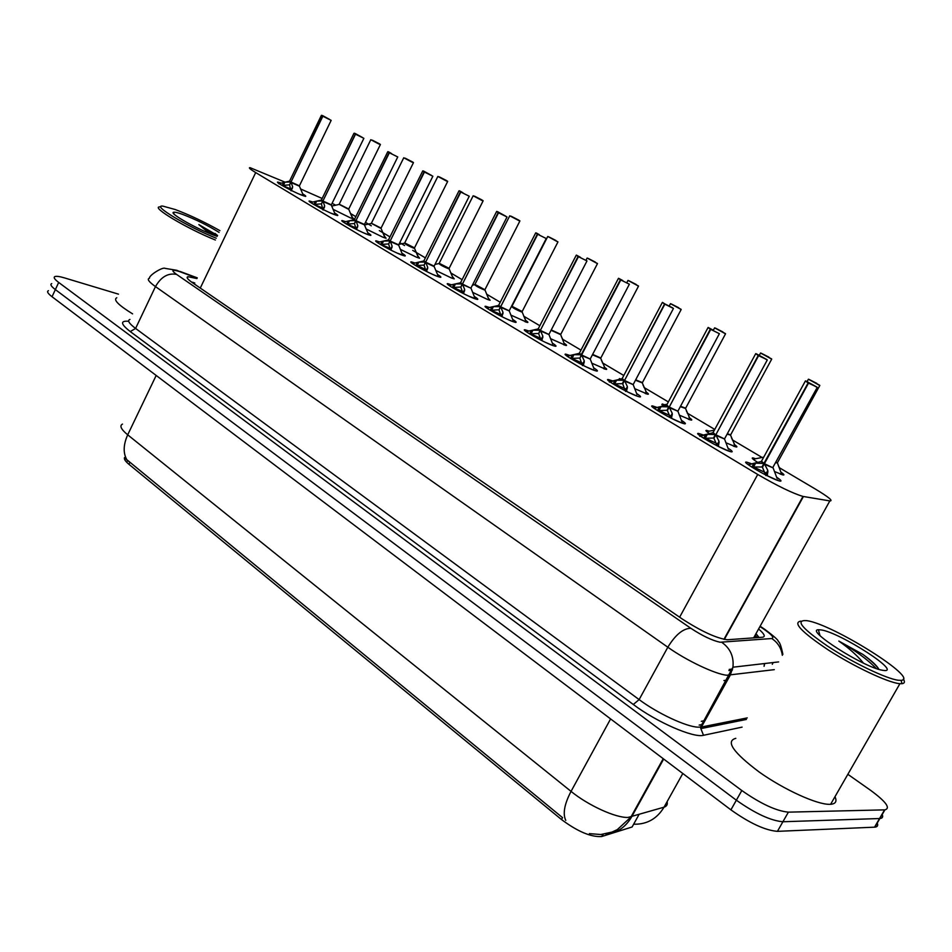 <?xml version="1.0" encoding="UTF-8"?>
<svg xmlns="http://www.w3.org/2000/svg" width="952" height="952" viewBox="0 0 952 952"><rect width="100%" height="100%" fill="white"/><g stroke="black" fill="none" stroke-linecap="round" stroke-linejoin="round"><path stroke-width="1.43" d="M757.506 462.279C752.556 459.102 751.092 457.65 753.091 457.936L755.602 458.733M780.89 472.121C784.008 474.298 784.722 475.25 783.008 474.965L774.392 471.49M709.371 433.517C705.944 431.197 705.075 430.173 706.753 430.423L709.204 431.197M733.992 444.227C736.991 446.31 737.681 447.214 736.063 446.952L725.852 442.728M663.282 405.909L662.235 403.993L664.627 404.731M688.974 417.452C691.83 419.427 692.509 420.296 690.985 420.07L679.312 415.132M645.706 391.724C648.443 393.604 649.109 394.437 647.681 394.223L634.639 388.618M604.092 366.984C606.721 368.769 607.364 369.566 606.031 369.388L591.739 363.14M564.036 343.172C566.559 344.874 567.19 345.635 565.94 345.469L550.494 338.638M525.468 320.241C527.872 321.847 528.503 322.585 527.325 322.442L510.819 315.064M488.281 298.131L490.113 300.249L487.4 299.404L472.62 292.347M452.914 277.139L454.211 278.853L451.308 277.925L435.814 270.463M418.261 256.528L419.57 258.194L416.476 257.195L400.328 249.353M384.786 236.631L386.107 238.25L382.847 237.179L366.103 228.968M352.43 217.389L353.775 218.972L350.348 217.829L333.045 209.297M776.594 477.166C780.973 480.117 782.068 481.426 779.89 481.081L778.712 480.76C769.109 477.975 738.8 460.209 746.987 462.22L750.949 463.553M727.959 448.083C732.147 450.891 733.218 452.14 731.172 451.831L729.696 451.427C719.998 448.452 691.259 431.708 698.935 433.541L702.802 434.826M681.323 420.201C685.345 422.867 686.392 424.068 684.464 423.795L682.715 423.295C672.945 420.177 645.634 404.35 652.858 406.028L656.63 407.277M636.579 393.45C640.434 395.996 641.458 397.139 639.661 396.901L637.626 396.318C627.832 393.057 601.831 378.075 608.614 379.622L612.303 380.824M593.608 367.758C597.309 370.185 598.32 371.292 596.63 371.066L594.334 370.399C584.516 367.032 559.728 352.823 566.095 354.239L569.701 355.405M552.315 343.065C555.873 345.386 556.861 346.445 555.266 346.254L552.719 345.493C542.914 342.042 519.245 328.535 525.218 329.832L528.753 330.963M512.592 319.325C516.008 321.538 516.972 322.55 515.496 322.383L512.7 321.538C502.918 318.004 480.272 305.164 485.889 306.354L489.352 307.448M474.358 296.465C477.642 298.583 478.594 299.559 477.202 299.416L474.179 298.476C464.433 294.882 442.74 282.637 448.023 283.732L451.403 284.803M437.515 274.45C440.681 276.473 441.621 277.413 440.324 277.294L437.075 276.258C427.377 272.629 406.563 260.931 411.526 261.931L414.822 262.966M402.006 253.232C405.064 255.16 405.98 256.076 404.767 255.969L401.304 254.85C391.677 251.185 371.673 239.999 376.337 240.904L379.539 241.915M367.758 232.752C370.697 234.608 371.601 235.489 370.471 235.394L366.806 234.204C357.238 230.503 338.008 219.793 342.387 220.626L345.505 221.602M334.688 212.998C337.532 214.771 338.424 215.628 337.365 215.545L333.509 214.271C324.025 210.547 305.485 200.277 309.614 201.039L312.661 201.991M302.76 193.91C305.509 195.624 306.377 196.445 305.39 196.374L301.356 195.029C291.943 191.281 274.069 181.415 277.96 182.118L280.935 183.046M285.041 182.165L250.067 167.671C248.282 167.576 250.162 169.218 255.695 172.586L757.732 474.465C777.677 486.055 792.766 493.374 803 496.432L829.835 500.919C833.512 501.049 828.716 497.123 815.447 489.114L779.093 467.563M124.498 457.579C123.891 459.09 125.366 461.315 128.913 464.278L561.513 819.553C577.638 831.56 591.025 837.224 601.664 836.534L632.104 826.99L634.365 822.885M754.888 637.781L754.888 635.698M322.169 198.48L300.523 188.924M335.699 205.18L332.093 203.323M762.088 457.484L732.243 439.788M714.773 429.435L687.237 413.108M668.352 401.911L643.992 387.476M623.786 375.493L602.39 362.819M580.982 350.122L562.358 339.079M539.832 325.727L523.79 316.219M500.228 302.248L486.627 294.18M462.113 279.662L450.76 272.926M436.028 264.192L435.314 263.764M425.389 257.885L412.728 250.376M404.576 245.545L399.769 242.7M389.975 236.893L379.336 230.586M371.292 225.814L365.473 222.363M355.81 216.639L350.705 213.617M619.181 379.384L619.431 378.587L620.966 379.015M124.867 458.09L562.465 817.589M847.851 774.309L870.628 790.35C886.038 801.703 890.798 808.212 884.896 809.854L788.387 812.151L782.901 821.754C770.799 820.719 755.281 813.532 736.348 800.204L55.359 289.598C51.134 286.362 49.921 284.362 51.729 283.601C49.921 284.362 51.134 286.362 55.359 289.598L736.348 800.204C755.281 813.532 770.799 820.719 782.901 821.754L879.541 818.53L782.901 821.754L777.439 831.346C765.289 830.406 749.771 823.242 730.91 809.854L52.039 296.738C47.814 293.49 46.624 291.467 48.445 290.669M882.195 814.507C883.277 816.947 882.492 818.28 879.874 818.518L879.874 818.518C882.492 818.28 883.277 816.947 882.195 814.507M877.232 823.052C878.291 825.527 877.494 826.895 874.852 827.157L777.439 831.346M196.933 278.567L187.984 276.687C185.949 277.187 187.544 279.269 192.792 282.934L682.072 618.883C701.279 631.295 716.38 638.256 727.376 639.756L762.445 637.233C765.741 636.769 764.456 634.008 758.589 628.974M788.387 812.151C776.32 811.021 760.791 803.809 741.81 790.529L58.691 282.446C54.442 279.222 53.229 277.246 55.014 276.52C56.644 276.032 59.881 276.52 64.748 277.972L118.488 294.156M278.865 183.843L284.934 182.177L290.669 181.927L289.765 184.593M322.847 116.239L331.165 120.357L322.847 116.239L291.003 182.034L299.344 185.973L291.003 182.046L292.645 186.782L291.312 190.4M321.371 115.382L289.658 180.951L290.669 181.927M322.538 116.073L321.407 115.323L322.74 115.965C321.074 115.014 321.157 114.978 323.014 115.823L329.737 119.512L322.538 116.073L291.026 181.999M299.416 185.83L291.003 182.046M290.967 182.106L289.563 184.997L291.05 190.84M289.277 184.819L282.173 185.521L283.648 182.439M284.291 185.009L282.53 185.497L291.05 189.079M378.848 143.514L372.28 140.158L379.075 143.883C380.812 144.68 380.824 144.609 379.11 143.645L376.718 142.61M339.209 204.204L348.765 209.012L339.209 204.204L370.768 139.777M347.397 208.714L339.067 204.252M376.754 142.526L378.813 143.478M353.025 218.805L350.633 213.438M310.697 202.55L316.671 201.122L322.561 200.908L321.657 203.585M355.524 134.196L363.878 138.326L355.524 134.196L322.906 201.015L331.284 204.977L322.906 201.027L324.656 205.882L323.359 209.618M353.965 133.292L321.49 199.86L322.561 200.908M331.355 204.811L322.906 201.027M355.715 134.077L362.51 137.516L355.548 133.696C353.716 132.852 353.668 132.923 355.417 133.911L322.93 200.979M355.215 134.018L360.677 136.457L355.727 134.077M322.871 201.086L321.443 204.025L323.037 210.023M315.79 204.049L314.041 204.632M315.362 201.384L313.839 204.513L321.133 203.847M314.243 204.466L323.002 208.179M343.446 222.173L349.527 220.733L355.584 220.555L354.668 223.268M389.368 152.796L397.757 156.949L389.368 152.796L355.941 220.674L364.438 224.47L355.941 220.674L357.797 225.672L356.548 229.515M387.714 151.832L354.442 219.436L355.584 220.555M391.605 153.593L389.249 152.499C387.428 151.475 387.428 151.368 389.249 152.201L391.605 153.605M368.567 234.87L363.378 232.752M389.047 152.618L355.965 220.626M355.905 220.745L354.442 223.72L356.286 229.384M348.384 223.756L346.849 224.303M348.194 221.007L346.623 224.184L354.12 223.541M347.075 224.113L356.084 227.956M377.373 242.498L383.573 241.058L389.808 240.904L388.868 243.641M424.437 172.062L432.862 176.239L424.437 172.062L390.165 241.035L398.602 245.021L390.165 241.035L392.129 246.163L390.927 250.126M422.688 171.039L388.571 239.714L389.808 240.904M424.104 171.872L422.724 170.955L424.306 171.753C422.414 170.694 422.355 170.563 424.152 171.372L431.625 175.477L424.104 171.872L390.189 240.987M398.698 244.843L390.165 241.035M390.13 241.106L388.63 244.14L390.594 249.959M382.192 241.32L380.598 244.557L388.297 243.938M382.133 244.176L381.074 244.462L390.368 248.436M412.549 263.585L418.856 262.121L425.27 262.014L424.33 264.775M460.804 192.042L469.253 196.231L460.804 192.042L425.651 262.145L434.112 266.144L425.651 262.145L427.734 267.417L426.591 271.498M458.935 190.959L423.949 260.741L425.27 262.014M462.993 192.804L460.661 191.733C458.685 190.614 458.578 190.459 460.351 191.245L462.993 192.816M434.088 266.262L425.651 262.145M460.459 191.852L425.675 262.086M425.615 262.216L424.068 265.287L426.163 271.296M423.723 265.084L415.81 265.667L417.452 262.383M417.059 265.358L425.901 269.678M411.835 161.578L405.171 158.187L412.192 162.03C413.918 162.816 413.894 162.709 412.097 161.709L409.824 160.733M371.399 223.232L381.074 228.111L371.399 223.232L403.719 157.83M409.86 160.662L407.063 159.27L409.705 160.686M379.765 227.849L371.244 223.28M409.753 160.602L411.788 161.542M385.382 238.083L382.954 232.597M445.964 180.273L439.205 176.834L446.488 180.82C448.19 181.582 448.106 181.451 446.238 180.404L443.977 179.452M404.707 242.915L414.513 247.877L404.707 242.915L437.813 176.513M444.013 179.369L441.204 177.965L443.858 179.392M413.251 247.651L404.54 242.962M443.906 179.309L445.917 180.237M418.856 258.028L416.405 252.423M481.307 199.634L474.453 196.136L481.998 200.265C483.675 201.027 483.545 200.86 481.593 199.765L479.344 198.825M439.193 263.287L449.13 268.345L439.193 263.287L473.12 195.862M479.392 198.742L476.559 197.338L479.225 198.778M447.94 268.155L439.015 263.347M479.272 198.682L481.272 199.587M453.128 278.579L451.034 272.95M215.402 240.023C186.925 228.611 150.642 206.929 159.65 206.893M132.578 313.863C118.286 305.009 113.014 299.642 116.787 297.75M216.271 238.226C187.592 226.838 150.916 204.656 162.863 206.12L175.192 209.511C189.734 215.021 204.644 222.066 219.9 230.646M217.58 235.489L198.849 224.612L209.761 233.573M217.151 236.382L215.699 235.882C198.944 230.086 168.909 213.296 173.478 212.308C174.585 211.891 177.679 212.605 182.784 214.45C195.957 219.531 208.048 225.517 219.067 232.383M217.556 235.537L215.033 233.442M216.152 236.036L198.849 224.612M903.341 679.038C905.102 681.811 904.662 683.357 902.008 683.703L899.164 683.619C887.359 682.31 854.372 666.733 828.728 650.252C801.572 632.092 792.314 622.394 800.941 621.144M834.975 796.705C837.129 801.334 835.678 803.869 830.62 804.297L829.811 804.333C817.078 804.737 783.77 789.541 759.077 771.941C733.111 752.366 725.364 741.156 735.813 738.336M898.367 680.252C886.538 678.919 852.564 662.58 827.704 646.206C801.655 628.26 794.682 619.74 806.808 620.656L806.951 620.68C832.679 624.155 920.536 679.264 901.104 680.347L898.367 680.252M878.886 669.375C877.054 665.757 871.711 660.759 862.845 654.393L838.831 641.089C848.946 648.122 857.169 655.464 863.5 663.139M821.029 629.903C839.759 632.259 903.829 673.623 883.206 670.386L882.147 670.208C863.535 667.281 804.833 629.784 818.387 629.76L821.029 629.903M878.565 668.721C875.769 664.913 870.521 660.141 862.845 654.393M876.221 668.506C867.332 659.308 854.872 650.168 838.831 641.089M449.035 285.445L455.461 283.97L462.065 283.898L461.113 286.683M498.539 212.784L507.023 216.985L498.539 212.784L462.458 284.041L469.872 287.718L462.422 284.113L464.671 289.467L463.588 293.68M496.551 211.618L460.649 282.542L462.065 283.898M498.182 212.582L496.694 211.415L498.396 212.451C496.313 211.296 496.159 211.094 497.896 211.868L505.94 216.294L498.182 212.582L462.482 283.982M469.872 287.718L462.458 284.041M462.422 284.113L460.827 287.242L463.065 293.418M460.482 287.028L452.331 287.575L454.021 284.231M453.033 287.385L462.767 291.705M486.912 308.139L493.445 306.639L500.264 306.627L499.3 309.436M537.725 234.311L546.246 238.535L537.725 234.311L500.669 306.77L508.19 310.495L500.621 306.841L503.013 312.363L502.002 316.707M535.607 233.073L498.741 305.164L500.264 306.627M535.786 232.835L537.559 233.978C535.393 232.764 535.167 232.526 536.88 233.288L539.225 234.632M508.19 310.495L509.308 310.59M539.284 234.644L537.356 234.109L500.692 306.699M500.621 306.841L499.003 310.019L501.383 316.397M498.634 309.805L490.244 310.304M490.887 310.138L501.038 314.577M526.242 331.701L532.918 330.201L539.939 330.225L538.975 333.057M578.447 256.683L586.991 260.931L578.447 256.683L540.355 330.38L547.995 334.164L540.319 330.451L542.854 336.139L541.914 340.637M576.174 255.362L538.308 328.666L539.939 330.225M576.365 255.112L580.518 257.373M547.995 334.164L549.042 334.2M580.53 257.361L578.054 256.469L540.391 330.308M540.319 330.451L538.642 333.688L541.188 340.269M538.261 333.462L529.621 333.914L531.406 330.475M530.371 333.724L540.795 338.341M517.924 219.698L510.986 216.152L518.804 220.424C520.447 221.161 520.256 220.959 518.233 219.829L515.996 218.912M483.866 289.408L474.929 284.398L484.901 289.741L519.84 221.102L509.748 215.818L519.84 220.983M516.043 218.817L513.199 217.401L515.877 218.853M515.924 218.758L517.888 219.65M489.019 299.975L486.9 294.216M555.897 240.487L548.852 236.893L553.993 239.737M521.125 311.435L511.962 306.282L522.184 311.53M554.04 239.63L551.196 238.214L553.874 239.678M553.921 239.571L555.861 240.44M526.218 322.157L524.695 317.599M595.298 262.062L588.146 258.42L593.429 261.336M559.764 334.283L551.256 329.928L560.764 334.342M593.477 261.241L590.609 259.801L593.298 261.276M593.358 261.169L595.25 262.014M562.668 339.126L561.263 336.437M567.154 356.215L573.937 354.691L581.184 354.763L580.22 357.619M620.787 279.947L629.367 284.22L620.787 279.947L581.624 354.929L589.371 358.773L581.577 355.001L584.278 360.868L583.409 365.52M618.36 278.531L579.423 353.097L581.184 354.763M618.55 278.281L622.144 280.197M589.371 358.773L590.335 358.761M622.81 280.614L620.383 279.733L581.232 354.691L579.149 353.168M581.577 355.001L579.863 358.297L582.481 365.592M579.459 358.059L570.557 358.464M571.426 358.25L582.124 363.045M622.822 280.602L622.132 280.15M609.351 382.085L616.61 380.169L624.096 380.3L622.322 383.644L623.132 383.156M664.853 304.164L673.457 308.448L664.853 304.164L624.548 380.467L632.426 384.358L624.512 380.538L627.38 386.595L626.594 391.403M662.247 302.641L622.203 378.503L624.096 380.3M665.055 304.009L672.695 307.877L665.055 304.021M632.426 384.358L633.306 384.299M662.449 302.379L664.651 303.795L624.595 380.383M624.512 380.538L622.739 383.894L625.559 391.427M615.028 380.431L613.147 383.989L622.322 383.644M614.135 383.763L625.131 388.749M653.988 408.241L661.045 406.683L668.78 406.885L666.959 410.288L667.816 409.753M710.751 329.392L719.391 333.688L710.751 329.392L669.256 407.051L677.253 411.014L669.208 407.135L672.255 413.382L671.565 418.368L682.322 423.164M707.943 327.75L666.733 404.957L668.78 406.885M708.157 327.464L711.894 329.487M682.846 423.342L681.775 421.32M654.298 407.98L653.679 408.003M677.253 411.014L678.05 410.895M712.667 329.963L710.311 329.142L669.304 406.968M669.208 407.135L667.388 410.55L670.47 417.821M659.415 406.956L657.487 410.574L666.959 410.288M658.617 410.312L669.911 415.524M712.679 329.951L711.918 329.44M699.756 436.302L707.336 434.326L715.345 434.588L713.464 438.051L714.381 437.456M766.967 359.618L758.601 355.679L715.833 434.767L723.96 438.777L715.797 434.85L719.034 441.3L718.451 446.476L728.982 451.177M755.579 353.918L713.119 432.505L715.345 434.588M758.601 355.679L766.681 359.499L756.471 353.882L767.264 359.999L724.674 438.622M729.577 451.379L728.994 450.724M700.374 435.564L699.696 435.552M723.96 438.777L716.13 435.48M755.793 353.62L758.351 355.274L715.88 434.683M715.797 434.85L713.917 438.325L717.201 445.845M704.98 437.991L716.582 443.43M713.464 438.051L703.695 438.277L705.658 434.588M748.284 464.731L755.614 463.148L763.909 463.469L761.969 467.004L762.957 466.349M816.947 387.071L808.522 383.109L764.42 463.672L772.679 467.741L764.373 463.755L767.824 470.431L767.348 475.786L777.653 480.403M808.522 383.109L816.733 386.976L806.07 381.133L808.26 382.68L763.956 463.386L761.493 461.244L763.909 463.469M772.679 467.741L817.221 387.452L809.378 383.037M778.319 480.641L777.653 479.868M748.403 464.338L747.677 464.278M773.119 467.86L764.73 464.397M764.373 463.755L762.445 467.289L765.908 475.583M753.329 466.849L765.265 472.537M805.475 380.895L809.414 382.978M761.969 467.004L752.663 466.98M636.198 284.469L628.951 280.769L634.365 283.767M599.891 358L592.62 354.406L600.807 358.012M634.425 283.66L631.545 282.22L634.234 283.708M634.294 283.589L636.162 284.422M602.711 362.855L601.355 360.261M678.693 307.746L671.338 303.985L676.908 307.079M641.577 382.644L635.674 379.836L642.41 382.609M676.967 306.972L674.076 305.521L676.765 307.02M676.836 306.889L678.657 307.686M644.302 387.512L643.005 385.036M722.877 331.95L715.416 328.131L721.14 331.32M684.904 408.265L680.525 406.266L685.666 408.194M721.211 331.201L722.842 331.891M687.546 413.144L686.321 410.824M768.859 357.131L761.279 353.263L767.181 356.548M729.994 434.933L727.292 433.767L730.684 434.802M767.252 356.417L764.325 354.953L767.026 356.476M767.098 356.334L768.823 357.071M732.528 439.8L731.398 437.67M816.733 383.358L809.045 379.432L815.126 382.811M776.118 462.375L776.939 462.684M815.198 382.68L812.258 381.205L814.971 382.74M815.043 382.597L816.709 383.299M779.355 467.563L778.343 465.647M727.542 680.061L723.937 680.549M632.104 826.99L638.887 814.733M602.021 836.439L603.211 834.285M561.513 819.553L562.549 817.649M128.913 464.278L129.674 462.72M764.706 663.52L764.063 666.317L764.527 663.544M757.256 637.602L755.138 635.186M200.277 288.075L255.695 172.586M753.651 637.864L829.835 500.919M724.341 639.423L803.417 496.516M679.621 617.205L757.732 474.465M565.774 820.386C562.62 813.817 564.381 804.154 571.045 791.386C588.229 805.452 615.98 818.089 628.07 817.423L664.032 807.177C666.745 806.32 667.768 804.488 667.09 801.691M634.401 824.23C647.253 824.313 657.13 818.625 664.032 807.177L682.798 773.488M606.055 834.487C617.134 832.964 625.654 827.109 631.616 816.923L663.675 759.03M122.487 424.092C119.309 425.734 121.047 429.316 127.699 434.826C122.998 445.381 123.01 454.175 127.735 461.196M156.176 375.457L127.699 434.826L571.045 791.386L610.601 718.915M730.91 809.854L741.81 790.529M52.039 296.738L58.691 282.446M874.531 827.181L884.575 809.878M197.159 278.091L179.059 271.415C171.812 269.261 170.979 270.249 176.56 274.39L690.807 628.26C702.409 635.865 712.179 640.517 720.105 642.243L771.751 638.53C774.511 637.804 771.667 634.532 763.218 628.713L759.946 626.535M774.297 669.649L726.888 675.242C715.416 674.266 686.642 660.64 667.828 647.217L155.474 286.6C148.774 281.78 146.775 278.995 149.476 278.234C148.798 275.378 162.899 266.608 165.124 268.381L176.822 270.308L181.463 272.26M742.096 727.126L703.516 735.289C693.52 738.193 656.535 722.044 633.294 704.48L130.257 331.57L135.589 328.44L155.474 286.6C161.055 276.853 168.088 272.784 176.56 274.39M690.807 628.26C683.096 628.451 675.432 634.77 667.828 647.217L639.125 699.601C657.594 713.417 686.285 726.816 698.03 727.173L701.434 727.019L730.196 675.277L732.945 667.197C734.004 656.606 730.279 648.324 721.771 642.326M130.257 331.57C120.547 323.989 120.023 320.562 128.687 321.276M129.936 319.42C127.116 320.467 129.008 323.466 135.589 328.44L639.125 699.601L633.294 704.48M744.928 718.367L746.118 719.51M703.516 735.289L700.839 728.613L701.434 727.019L747.26 717.903M782.342 655.297C781.271 648.05 777.748 642.457 771.751 638.53M763.218 628.713L765.313 629.688M701.291 721.307L705.004 720.604M732.6 669.006L729.244 669.399M772.31 664.294L773.119 662.544M290.098 181.939L289.587 181.094M299.309 186.128L291.145 182.558M290.705 181.868L289.527 180.999M303.164 194.827L303.498 195.565L299.047 194.041M284.934 182.177L283.482 185.188M292.645 186.782L291.181 189.793M292.55 187.758L291.276 190.388M348.646 209.321L339.126 204.335M379.11 144.121L370.804 139.706L379.11 144.121M380.372 144.585L348.753 209.023M352.942 218.508L351.942 218.448M321.978 200.908L321.407 200.015M331.248 205.12L323.061 201.55M322.597 200.848L321.336 199.92M335.104 213.926L335.461 214.724L330.665 213.07M316.671 201.122L315.183 204.168M324.656 205.882L323.156 208.952M324.572 206.893L323.263 209.571M354.989 220.555L354.346 219.603M364.318 224.779L356.107 221.221M355.62 220.495L354.275 219.495M364.438 224.47L355.941 220.674M368.174 233.704L364.342 224.636M349.527 220.733L348.004 223.839M357.797 225.672L356.262 228.778M357.726 226.695L356.381 229.432M389.19 240.904L388.464 239.892M398.579 245.152L390.344 241.594M389.844 240.844L388.392 239.773M402.422 254.196L402.827 255.112L397.246 253.125M383.573 241.058L382.014 244.2M392.129 246.163L390.558 249.329M392.081 247.222L390.701 250.007M424.628 262.002L423.842 260.919M437.944 275.437L434.16 266.584L425.83 262.716M425.306 261.943L423.759 260.8M412.966 263.383L413.596 263.24M438.36 276.735L432.327 274.247M418.856 262.121L417.25 265.31M427.734 267.417L426.127 270.63M427.698 268.512L426.27 271.344M380.645 228.182L371.316 223.375M412.24 162.268L403.755 157.758L412.24 162.268M413.442 162.697L381.074 228.123M385.298 237.75L384.215 237.702M414.096 247.972L414.453 248.46C409.348 246.425 406.016 244.664 404.457 243.165L404.612 243.069M446.524 181.059L437.849 176.429L446.524 181.059M447.666 181.451L414.501 247.889M418.773 257.659L417.595 257.623M448.737 268.452L449.07 268.94C443.822 266.858 440.455 265.061 438.943 263.549L439.086 263.454M482.045 200.515L473.156 195.779L482.045 200.515M483.116 200.86L449.13 268.345M449.035 268.524L453.116 278.46L452.164 278.246M461.411 283.886L460.53 282.732M470.919 288.17L462.648 284.624M462.101 283.827L460.435 282.601M474.774 297.476L475.226 298.535L468.682 296.131M455.461 283.97L453.818 287.218M464.671 289.467L463.017 292.728M464.647 290.586L463.184 293.478M499.586 306.603L498.598 305.378M509.165 310.899L500.871 307.377M537.356 234.109L535.738 232.871M500.3 306.556L498.503 305.235M513.021 320.36L509.189 310.816L500.669 306.77M487.329 307.948L498.17 305.521M513.485 321.812L506.393 318.825M491.97 306.913L490.256 310.292M493.445 306.639L491.756 309.947M503.013 312.363L501.323 315.671M503.013 313.517L501.502 316.469M539.237 330.201L538.154 328.892M548.887 334.521L540.581 331.01M578.054 256.469L576.305 255.148M539.974 330.154L538.047 328.738M552.743 344.124L548.911 334.45L540.355 330.38M526.658 331.522L537.702 329.035M553.231 345.671L545.52 342.387M532.918 330.201L531.18 333.557M542.854 336.139L541.117 339.507M542.878 337.329L541.319 340.34M484.627 289.682L484.925 290.17C479.546 288.016 476.131 286.183 474.667 284.672L474.81 284.577M487.983 299.618L489.007 299.856L484.889 289.741L474.929 284.398L509.701 215.902M521.827 311.685L522.112 312.173C516.579 309.947 513.104 308.079 511.7 306.556L511.831 306.461M557.932 241.856L547.781 236.489M525.111 321.776L526.218 322.038L522.065 311.732L511.748 306.342M560.43 334.509L551.065 330.296M597.463 263.514L587.134 258.051M587.182 258.028L597.463 263.644L560.645 334.557L551.256 329.928M565.143 344.695L563.632 344.767M580.458 354.739L579.256 353.335M590.18 359.082L581.862 355.572M620.383 279.733L618.491 278.317M594.048 368.829L590.204 359.023L581.624 354.929M567.547 356.024L578.792 353.478M594.548 370.471L586.135 366.853M572.39 354.965L570.569 358.452M573.937 354.691L572.152 358.107M584.278 360.868L582.481 364.295M584.326 362.093L582.707 365.163M623.358 380.264L622.013 378.753M633.056 384.56L624.809 381.133M664.425 303.938L662.378 302.427M624.143 380.229L621.894 378.575M637.019 394.544L633.163 384.584L624.548 380.467M610.089 381.526L621.537 378.896M637.543 396.282L628.308 392.248M616.61 380.169L614.778 383.644M627.38 386.595L625.523 390.082M627.439 387.857L625.785 390.998M668.006 406.837L666.531 405.219M682.358 422.795L677.883 411.204L669.53 407.742M710.311 329.142L708.074 327.524M668.828 406.802L666.4 405.028M719.391 333.688L677.883 411.193L669.256 407.063M654.381 408.075L666.031 405.35M661.045 406.683L659.153 410.229M672.255 413.382L670.351 416.928M672.35 414.691L670.636 417.904M714.547 434.54L712.905 432.791M758.137 355.429L755.709 353.68M715.392 434.505L712.762 432.577M728.411 449.237L724.496 438.932L715.833 434.778M700.529 435.73L712.382 432.91M707.336 434.326L705.396 437.92M719.034 441.3L717.07 444.917M719.153 442.656L717.38 445.941M763.087 463.422L761.255 461.53M808.034 382.847L805.392 380.967M777.058 478.356L773.107 467.872L764.42 463.683M748.653 464.576L760.719 461.649M753.901 463.41L751.866 467.146M755.614 463.148L753.615 466.813M767.824 470.431L765.801 474.108M767.978 471.823L766.134 475.179M600.498 358.202L592.418 354.787M638.506 285.993L627.999 280.435M605.21 368.531L600.676 358.25L592.62 354.406M604.901 369.09L603.627 368.638M642.112 382.823L635.472 380.217M681.156 309.364L670.458 303.7M646.824 393.283L642.279 382.871L635.674 379.836M646.539 393.926L645.17 393.45M685.392 408.42L680.323 406.647M725.519 333.664L714.607 327.881M690.093 419.011L685.523 408.456L680.525 406.266M689.831 419.761L688.356 419.237M663.354 405.897L663.58 404.945L667.114 404.231M730.41 435.064L727.09 434.16M771.679 358.963L760.541 353.049M735.099 445.774L730.517 435.088L727.292 433.779M734.884 446.631L733.302 446.072M708.728 433.077C706.812 431.625 706.61 431.066 708.133 431.399L714.381 430.161M777.296 462.791L775.904 462.779M819.767 385.31L808.391 379.253M781.961 473.632L781.818 474.489L780.104 474.013M755.15 460.732C753.091 459.173 752.877 458.578 754.508 458.947L763.718 457.162M601.664 836.534L602.878 834.333M759.03 637.471L755.995 633.651M192.53 282.244L194.803 283.03M728.911 670.541L732.314 670.137M723.937 639.339L803 496.432M448.023 283.732L447.702 284.362M485.889 306.354L485.544 307.02M525.218 329.832L524.85 330.558M566.095 354.239L565.69 355.013M608.614 379.622L608.173 380.443M652.858 406.028L652.382 406.909M698.935 433.541L698.435 434.481M746.987 462.22L746.439 463.207M619.431 378.587L619.062 379.277M662.235 403.993L661.842 404.731M706.753 430.423L706.336 431.208M753.091 457.936L752.639 458.769M589.395 833.631L600.855 834.523L612.053 832.06L617.324 829.597L630.878 817.113L663.223 758.696M874.852 827.157L884.896 809.854M187.306 278.103L187.984 276.687M746.392 719.45L700.839 728.613L700.386 727.161L732.945 667.197L778.641 661.914M782.877 654.345C781.211 646.337 779.7 642.076 778.343 641.553C778.593 640.315 773.94 636.15 764.396 629.082L760.124 626.226M197.278 277.853L180.035 271.439M699.184 725.091L702.909 724.365M303.521 195.85L299.344 185.973L331.165 120.357M289.218 181.249L285.564 182.07M352.716 218.71L348.682 209.154M338.769 204.501L331.629 206.096M335.473 215.021L331.284 204.966L363.878 138.326M321.026 200.17L317.099 201.05M397.757 156.949L364.342 224.648M353.954 219.757L349.717 220.709M402.827 255.422L398.602 245.021L432.862 176.239M388.071 240.047L383.489 241.07M469.253 196.231L434.112 266.155M423.426 261.074L418.344 262.205M385.048 237.988L380.99 228.266M370.935 223.53L364.497 224.97M418.499 257.921L414.417 248.044M404.231 243.224L398.912 244.402M438.693 263.609L434.981 264.43M174.145 214.152L173.478 212.308M819.958 635.508L818.387 629.76M901.104 680.347L902.008 683.703M899.914 683.691L830.62 804.297M475.215 298.857L470.954 288.063L507.023 216.985M460.102 282.887L450.177 285.076M546.246 238.535L509.189 310.816M586.991 260.931L548.911 334.45M474.405 284.719L472.43 285.16M547.817 236.477L557.932 241.975L522.065 311.732M547.638 236.691L511.962 306.282M564.822 345.183L560.645 334.557M587.003 258.254L586.087 260.003M629.367 284.22L590.204 359.023M673.457 308.448L633.163 384.584M805.261 381.205L761.493 461.232M628.058 280.412L638.506 286.147L600.688 358.25M627.868 280.65L626.94 282.423M670.517 303.664L681.168 309.519L642.279 382.871M670.327 303.914L669.363 305.735M714.678 327.845L725.531 333.843L685.523 408.456M714.476 328.107L713.464 329.987M760.624 353.002L771.703 359.142L730.517 435.088M760.41 353.275L759.339 355.251M781.806 474.632L777.379 462.815L819.791 385.512L808.462 379.205M808.248 379.479L807.094 381.597"/></g></svg>

